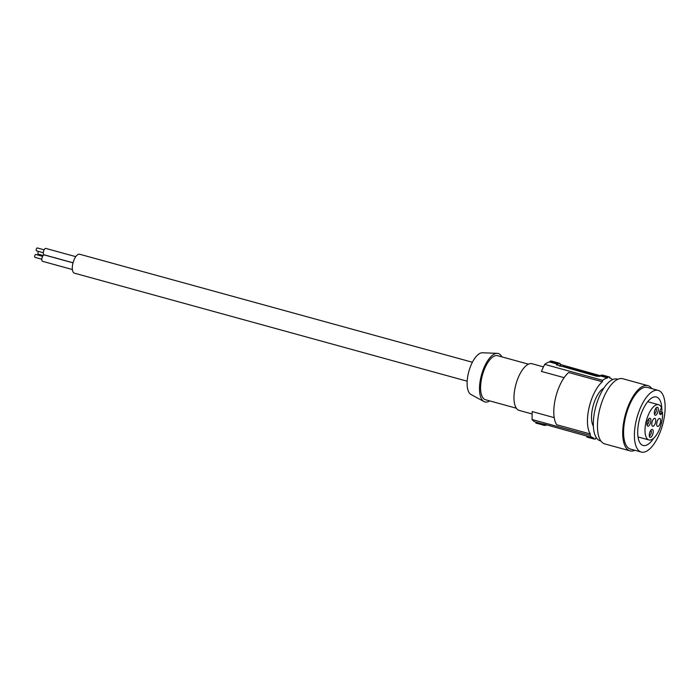 <?xml version="1.0" encoding="UTF-8"?>
<svg xmlns="http://www.w3.org/2000/svg" width="700" height="700" viewBox="0 0 700 700"><rect width="100%" height="100%" fill="white"/><g stroke="black" fill="none" stroke-linecap="round" stroke-linejoin="round"><path stroke-width="1.05" d="M593.372 426.239A21.245 8.838 -74.6 0 1 592.655 407.803A21.245 8.838 -74.6 0 1 603.872 388.08M617.811 379.269L617.173 379.094A31.973 13.3 105.4 0 0 615.799 378.901A31.973 13.3 105.4 0 0 595.061 409.614A31.973 13.3 105.4 0 0 600.215 440.764L600.845 440.939M651.84 388.631A33.801 14.061 105.4 0 0 647.92 385.656L622.694 378.717A33.801 14.061 105.4 0 0 621.74 378.543A33.801 14.061 105.4 0 0 599.865 408.704A33.801 14.061 105.4 0 0 604.765 443.905L629.991 450.844A33.801 14.061 105.4 0 0 630.945 451.028A33.801 14.061 105.4 0 0 634.874 450.293M661.57 407.89L660.651 409.255A3.194 1.33 105.4 0 0 659.593 412.475A3.194 1.33 105.4 0 0 660.266 414.558A3.194 1.33 105.4 0 0 661.57 413.691L662.489 412.326A18.27 7.604 -74.6 0 1 658.429 431.489A18.27 7.604 -74.6 0 1 648.935 439.95A18.27 7.604 -74.6 0 1 646.45 420.315A18.27 7.604 -74.6 0 1 658.621 404.714A18.27 7.604 -74.6 0 1 661.57 407.89M647.92 385.656A33.801 14.061 105.4 0 0 646.975 385.481A33.801 14.061 105.4 0 0 625.1 415.642A33.801 14.061 105.4 0 0 629.991 450.844M658.254 390.399L647.439 387.424A31.973 13.3 105.4 0 0 634.34 396.086A31.973 13.3 105.4 0 0 623.639 429.966A31.973 13.3 105.4 0 0 630.481 449.085L641.296 452.06A31.973 13.3 105.4 0 0 654.386 443.398A31.973 13.3 105.4 0 0 665 411.154A31.973 13.3 105.4 0 0 658.254 390.399A31.973 13.3 105.4 0 0 645.155 399.061A31.973 13.3 105.4 0 0 634.454 432.941A31.973 13.3 105.4 0 0 641.296 452.06M661.806 412.142A25.121 10.456 105.4 0 0 661.299 404.162A25.121 10.456 105.4 0 0 656.434 397.005A25.121 10.456 105.4 0 0 638.899 421.689A25.121 10.456 105.4 0 0 638.251 438.287A25.121 10.456 105.4 0 0 643.108 445.454A25.121 10.456 105.4 0 0 653.678 438.235M652.024 422.293A4.112 1.706 105.4 0 0 652.689 426.291A4.112 1.706 105.4 0 0 655.532 422.371A4.112 1.706 105.4 0 0 654.867 418.364A4.112 1.706 105.4 0 0 652.024 422.293M656.898 422.406A4.112 1.706 105.4 0 0 657.562 426.405A4.112 1.706 105.4 0 0 660.398 422.485A4.112 1.706 105.4 0 0 659.741 418.477A4.112 1.706 105.4 0 0 656.898 422.406M647.159 422.179A4.112 1.706 105.4 0 0 647.185 425.53A4.112 1.706 105.4 0 0 648.944 425.74A4.112 1.706 105.4 0 0 650.659 422.257A4.112 1.706 105.4 0 0 649.128 418.486A4.112 1.706 105.4 0 0 647.159 422.179M654.561 411.206A4.112 1.706 105.4 0 0 654.596 414.566A4.112 1.706 105.4 0 0 656.346 414.776A4.112 1.706 105.4 0 0 658.07 411.285A4.112 1.706 105.4 0 0 656.53 407.514A4.112 1.706 105.4 0 0 654.561 411.206M650.326 437.404A4.112 1.706 105.4 0 0 652.995 433.449A4.112 1.706 105.4 0 0 652.155 429.424A4.112 1.706 105.4 0 0 651.455 429.678A4.112 1.706 105.4 0 0 649.591 432.959A4.112 1.706 105.4 0 0 649.512 436.73A4.112 1.706 105.4 0 0 650.326 437.404M528.456 364.175L497.63 355.696A22.838 9.502 105.4 0 0 496.65 355.547A22.838 9.502 105.4 0 0 482.108 376.338A22.838 9.502 105.4 0 0 485.511 399.735L516.337 408.214M601.02 375.165A31.973 13.3 -74.6 0 1 602.971 375.209L609.779 377.081A31.973 13.3 -74.6 0 0 607.827 377.037L601.02 375.165L600.819 376.049A31.062 12.924 105.4 0 0 599.576 376.338L596.496 376.215L556.456 364.761M467.171 381.194L74.419 273.166A9.818 4.086 -74.6 0 1 72.957 263.104A9.818 4.086 -74.6 0 1 79.205 254.17A9.818 4.086 -74.6 0 1 79.634 254.231L472.386 362.25M646.949 424.515A2.739 1.137 105.4 0 0 646.984 424.524A2.739 1.137 105.4 0 0 648.874 421.916A2.739 1.137 105.4 0 0 648.436 419.239A2.739 1.137 105.4 0 0 648.41 419.239M559.913 364.306A31.062 12.924 -74.6 0 1 560.289 364.402L560.114 363.422L552.011 361.191A31.973 13.3 105.4 0 0 550.06 361.148L549.649 361.979A31.062 12.924 105.4 0 0 544.688 364.368L541.371 371.411L564.13 377.668M542.911 423.92L543.095 424.051A31.062 12.924 -74.6 0 0 543.812 424.296A31.062 12.924 -74.6 0 0 544.189 424.392L543.988 425.276L535.885 423.054L535.876 422.1M501.83 356.851A25.121 10.456 105.4 0 0 497.219 353.334L482.44 352.774A21.726 9.039 105.4 0 0 468.291 373.642A21.726 9.039 105.4 0 0 470.969 394.476L483.963 401.555A25.121 10.456 105.4 0 0 489.711 400.89M649.285 435.715A2.739 1.137 105.4 0 0 649.311 435.724A2.739 1.137 105.4 0 0 649.434 435.741A2.739 1.137 105.4 0 0 651.21 433.108A2.739 1.137 105.4 0 0 650.764 430.439A2.739 1.137 105.4 0 0 650.738 430.43M497.219 353.334A25.121 10.456 105.4 0 0 480.856 377.466A25.121 10.456 105.4 0 0 483.963 401.555M609.577 377.974A31.062 12.924 -74.6 0 1 609.954 378.061L609.779 377.081M654.36 413.551A2.739 1.137 105.4 0 0 654.386 413.56A2.739 1.137 105.4 0 0 656.285 410.944A2.739 1.137 105.4 0 0 655.839 408.275A2.739 1.137 105.4 0 0 655.812 408.266M607.827 377.037L607.626 377.921L600.819 376.049M532.122 413.98L519.199 410.419A24.211 10.071 -74.6 0 1 515.585 385.621A24.211 10.071 -74.6 0 1 530.994 363.58A24.211 10.071 -74.6 0 1 532.035 363.738L543.489 366.887M599.305 376.408L563.666 366.599L559.344 365.995M600.863 375.848L561.006 364.656A31.062 12.924 -74.6 0 0 560.289 364.402M554.216 417.646L532.166 411.582L532.061 419.51A31.062 12.924 105.4 0 0 535.5 422.012L543.812 424.296M662.489 412.326L659.724 411.565M609.954 378.061A31.062 12.924 -74.6 0 1 612.561 379.619M607.626 377.921A31.062 12.924 105.4 0 0 602.674 380.319L544.688 364.368M602.341 381.78A29.689 12.355 105.4 0 0 589.059 407.715A29.689 12.355 105.4 0 0 590.38 433.991L556.736 424.743A29.689 12.355 105.4 0 1 555.415 398.457A29.689 12.355 105.4 0 1 568.697 372.523L602.341 381.78L602.674 380.319M590.38 433.991L590.048 435.453L532.061 419.51M596.523 437.955A31.062 12.924 105.4 0 1 595.805 438.095L595.604 438.988A31.973 13.3 105.4 0 1 593.653 438.935L593.854 438.051A31.062 12.924 -74.6 0 1 593.477 437.964A31.062 12.924 -74.6 0 1 590.048 435.453M556.605 365.05L556.719 364.551A31.062 12.924 105.4 0 1 557.961 364.262L558.163 363.379A31.973 13.3 -74.6 0 1 560.114 363.422M558.163 363.379L550.06 361.148M557.961 364.262L549.649 361.979M543.13 423.894L585.952 435.838A31.062 12.924 -74.6 0 0 586.67 436.091L593.477 437.964M543.988 425.276A31.973 13.3 105.4 0 0 545.939 425.32L546.096 424.637M587.046 436.188L586.845 437.062L593.653 438.935M42.674 261.345A3.307 1.374 -74.6 0 1 42.534 261.319A3.307 1.374 -74.6 0 1 42.035 257.933A3.307 1.374 -74.6 0 1 44.144 254.914A3.307 1.374 -74.6 0 1 44.284 254.94A3.307 1.374 -74.6 0 1 44.424 254.993M35.061 257.381A1.505 0.621 -74.6 0 1 35 257.373A1.505 0.621 -74.6 0 1 34.773 255.832A1.505 0.621 -74.6 0 1 35.735 254.468A1.505 0.621 -74.6 0 1 35.796 254.476A1.505 0.621 -74.6 0 1 35.857 254.502M38.299 254.179A1.505 0.621 -74.6 0 1 38.229 254.17A1.505 0.621 -74.6 0 1 37.94 252.989A1.505 0.621 -74.6 0 1 38.614 251.431M44.17 254.818A3.307 1.374 -74.6 0 1 44.021 254.8A3.307 1.374 -74.6 0 1 43.531 251.405A3.307 1.374 -74.6 0 1 45.64 248.386A3.307 1.374 -74.6 0 1 45.78 248.412A3.307 1.374 -74.6 0 1 45.911 248.465M36.558 250.854A1.505 0.621 -74.6 0 1 36.496 250.845A1.505 0.621 -74.6 0 1 36.269 249.305A1.505 0.621 -74.6 0 1 37.231 247.94A1.505 0.621 -74.6 0 1 37.292 247.949A1.505 0.621 -74.6 0 1 37.354 247.975M560.691 366.03L561.006 364.656M563.666 366.599L563.876 365.671M659.584 413.14L661.57 413.691M658.621 404.714L647.701 401.704M648.935 439.95L638.015 436.94M72.389 269.535L42.534 261.319M41.825 259.254L35 257.373M43.164 255.526L38.229 254.17M73.045 262.78L44.021 254.8M43.321 252.726L36.496 250.845M73.027 262.841L44.284 254.94M75.766 256.655L45.78 248.412M42.621 256.358L35.796 254.476M44.117 249.83L37.292 247.949"/></g></svg>

